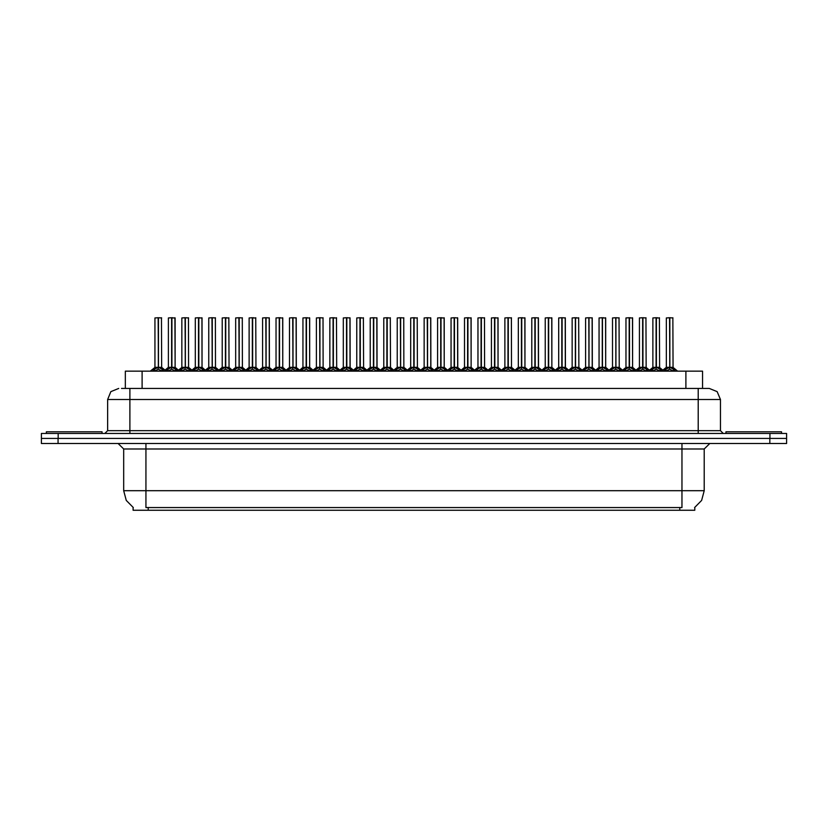 <?xml version="1.0" encoding="UTF-8"?>
<svg xmlns="http://www.w3.org/2000/svg" width="828" height="828" viewBox="0 0 828 828"><rect width="100%" height="100%" fill="white"/><g stroke="black" fill="none" stroke-linecap="round" stroke-linejoin="round"><path stroke-width="1.24" d="M133.153 507.429L133.153 510.203L694.795 510.203L694.795 507.429M121.457 388.425L129.872 388.425L121.457 388.425L125.38 388.425L125.38 371.182L702.568 371.182L702.568 388.425M769.916 433.458L769.916 438.467L41.4 438.467L41.4 443.477L58.084 443.477L58.084 438.467L786.6 438.467L786.6 433.458L41.452 433.458L41.452 438.467M786.548 443.477L786.548 438.467L786.548 443.477L58.084 443.477M709.306 388.425L717.172 391.675L720.422 399.541L698.18 399.541L698.18 388.425L709.141 388.425M698.18 433.458L698.18 399.541L129.872 399.541L129.872 388.425L706.595 388.425M656.345 317.911L659.533 317.911L656.345 317.911L656.345 367.29L659.533 367.29L656.345 367.332L659.988 369.174L661.81 371.079M655.083 317.797L657.308 317.797M656.055 317.797L652.868 317.911L652.868 367.29L656.055 367.29L656.055 369.278L656.345 317.797M670.773 317.797L668.548 317.797M669.8 317.797L672.998 317.911L669.707 317.797L669.707 367.29L669.604 317.797M669.521 317.797L666.323 317.911L666.323 367.29L669.51 367.29L669.51 369.278L669.604 367.29L672.998 367.29L669.8 367.332L673.443 369.174L675.358 371.182M102.01 433.458L102.01 431.792L46.409 431.792L46.409 433.458M781.539 433.458L781.539 431.792L725.928 431.792L725.928 433.458M629.435 317.911L632.623 317.911L629.435 317.911L629.435 367.29L632.623 367.29L629.435 367.332L633.078 369.174L634.89 371.079M628.173 317.797L630.398 317.797M629.145 317.797L625.947 317.911L625.947 367.29L629.135 367.29L629.135 369.278L629.425 317.797M602.515 317.911L605.703 317.911L602.515 317.911L602.515 367.29L605.703 367.29L602.515 367.332L606.158 369.174L607.98 371.079M601.263 317.797L603.488 317.797M602.235 317.797L599.037 317.911L599.037 367.29L602.225 367.29L602.225 369.278L602.515 317.797M575.605 317.911L578.793 317.911L575.605 317.911L575.605 367.29L578.793 367.29L575.605 367.332L579.248 369.174L581.07 371.079M574.342 317.797L576.567 317.797M575.315 317.797L572.117 317.911L572.117 367.29L575.315 367.29L575.315 369.278L575.595 317.797M548.685 317.911L551.883 317.911L548.685 317.911L548.685 367.29L551.883 367.29L548.685 367.332L552.328 369.174L554.149 371.079M547.432 317.797L549.657 317.797M548.405 317.797L545.207 317.911L545.207 367.29L548.395 367.29L548.395 369.278L548.685 317.797M643.853 317.797L641.628 317.797M616.943 317.797L614.718 317.797M590.022 317.797L587.797 317.797M563.112 317.797L560.887 317.797M642.88 317.797L646.078 317.911L642.787 317.797L642.787 367.29L642.694 317.797M642.6 317.797L639.402 317.911L639.402 367.29L642.6 367.29L642.6 369.278L642.694 367.29L646.078 367.29L642.89 367.332L646.533 369.174L648.438 371.182M615.97 317.797L619.168 317.911L615.877 317.797L615.877 367.29L615.784 317.797M615.69 317.797L612.492 317.911L612.492 367.29L615.68 367.29L615.68 369.278L615.784 367.29L619.168 367.29L615.97 367.332L619.623 369.174L621.528 371.182M589.06 317.797L592.248 317.911L588.967 317.797L588.967 367.29L588.863 317.797M588.77 317.797L585.582 317.911L585.582 367.29L588.77 367.29L588.77 369.278L588.863 367.29L592.248 367.29L589.06 367.332L592.703 369.174L594.607 371.182M562.14 317.797L565.338 317.911L562.046 317.797L562.046 367.29L561.953 317.797M561.86 317.797L558.662 317.911L558.662 367.29L561.85 367.29L561.85 369.278L561.953 367.29L565.338 367.29L562.15 367.332L565.793 369.174L567.697 371.182M533.977 317.797L536.202 317.797M535.23 317.797L538.417 317.911L535.136 317.797L535.136 367.29L535.033 317.797M534.95 317.797L531.752 317.911L531.752 367.29L534.94 367.29L534.94 369.278L535.033 367.29L538.417 367.29L535.23 367.332L538.873 369.174L540.787 371.182M507.057 317.797L509.282 317.797M508.309 317.797L511.507 317.911L508.216 317.797L508.216 367.29L508.123 317.797M508.03 317.797L504.832 317.911L504.832 367.29L508.03 367.29L508.03 369.278L508.123 367.29L511.507 367.29L508.32 367.332L511.963 369.174L513.867 371.182M480.147 317.797L482.372 317.797M481.399 317.797L484.597 317.911L481.306 317.797L481.306 367.29L481.213 317.797M481.12 317.797L477.922 317.911L477.922 367.29L481.109 367.29L481.109 369.278L481.213 367.29L484.597 367.29L481.399 367.332L485.042 369.174L486.957 371.182M453.226 317.797L455.452 317.797M454.489 317.797L457.677 317.911L454.396 317.797L454.396 367.29L454.293 317.797M454.199 317.797L451.012 317.911L451.012 367.29L454.199 367.29L454.199 369.278L454.293 367.29L457.677 367.29L454.489 367.332L458.132 369.174L460.037 371.182M426.316 317.797L428.542 317.797M427.569 317.797L430.767 317.911L427.476 317.797L427.476 367.29L427.383 317.797M427.289 317.797L424.091 317.911L424.091 367.29L427.279 367.29L427.279 369.278L427.383 367.29L430.767 367.29L427.579 367.332L431.222 369.174L433.127 371.182M399.406 317.797L401.632 317.797M400.659 317.797L403.847 317.911L400.566 317.797L400.566 367.29L400.462 317.797M400.379 317.797L397.181 317.911L397.181 367.29L400.369 367.29L400.369 369.278L400.462 367.29L403.847 367.29L400.659 367.332L404.302 369.174L406.217 371.182M372.486 317.797L374.711 317.797M373.738 317.797L376.937 317.911L373.645 317.797L373.645 367.29L373.552 317.797M373.459 317.797L370.261 317.911L370.261 367.29L373.459 367.29L373.459 369.278L373.552 367.29L376.937 367.29L373.749 367.332L377.392 369.174L379.296 371.182M345.576 317.797L347.801 317.797M346.829 317.797L350.027 317.911L346.735 317.797L346.735 367.29L346.642 317.797M346.549 317.797L343.351 317.911L343.351 367.29L346.539 367.29L346.539 369.278L346.642 367.29L350.027 367.29L346.829 367.332L350.472 369.174L352.386 371.182M318.656 317.797L320.881 317.797M319.908 317.797L323.106 317.911L319.825 317.797L319.825 367.29L319.722 317.797M319.629 317.797L316.441 317.911L316.441 367.29L319.629 367.29L319.629 369.278L319.722 367.29L323.106 367.29L319.918 367.332L323.562 369.174L325.466 371.182M291.746 317.797L293.971 317.797M292.998 317.797L296.196 317.911L292.905 317.797L292.905 367.29L292.812 317.797M292.719 317.797L289.521 317.911L289.521 367.29L292.708 367.29L292.708 369.278L292.812 367.29L296.196 367.29L293.009 367.332L296.652 369.174L298.556 371.182M264.836 317.797L267.061 317.797M266.088 317.797L269.276 317.911L265.995 317.797L265.995 367.29L265.891 317.797M265.809 317.797L262.611 317.911L262.611 367.29L265.798 367.29L265.798 369.278L265.891 367.29L269.276 367.29L266.088 367.332L269.731 369.174L271.646 371.182M237.915 317.797L240.141 317.797M239.168 317.797L242.366 317.911L239.075 317.797L239.075 367.29L238.981 317.797M238.888 317.797L235.69 317.911L235.69 367.29L238.888 367.29L238.888 369.278L238.981 367.29L242.366 367.29L239.178 367.332L242.821 369.174L244.726 371.182M211.005 317.797L213.231 317.797M212.258 317.797L215.456 317.911L212.165 317.797L212.165 367.29L212.071 317.797M211.978 317.797L208.78 317.911L208.78 367.29L211.968 367.29L211.968 369.278L212.071 367.29L215.456 367.29L212.258 367.332L215.901 369.174L217.816 371.182M184.085 317.797L186.31 317.797M185.337 317.797L188.536 317.911L185.255 317.797L185.255 367.29L185.151 317.797M185.058 317.797L181.87 317.911L181.87 367.29L185.058 367.29L185.058 369.278L185.151 367.29L188.536 367.29L185.348 367.332L188.991 369.174L190.895 371.182M157.175 317.797L159.4 317.797M158.427 317.797L161.626 317.911L158.334 317.797L158.334 367.29L158.241 317.797M158.148 317.797L154.95 317.911L154.95 367.29L158.138 367.29L158.138 369.278L158.241 367.29L161.626 367.29L158.438 367.332L162.081 369.174L163.985 371.182M521.775 317.911L524.962 317.911L521.775 317.911L521.775 367.29L524.962 367.29L521.775 367.332L525.418 369.174L527.239 371.079M520.512 317.797L522.737 317.797M521.485 317.797L518.297 317.911L518.297 367.29L521.485 367.29L521.485 369.278L521.775 317.797M494.865 317.911L498.052 317.911L494.865 317.911L494.865 367.29L498.052 367.29L494.865 367.332L498.508 369.174L500.319 371.079M493.602 317.797L495.827 317.797M494.575 317.797L491.377 317.911L491.377 367.29L494.564 367.29L494.564 369.278L494.854 317.797M467.944 317.911L471.132 317.911L467.944 317.911L467.944 367.29L471.132 367.29L467.944 367.332L471.587 369.174L473.409 371.079M466.692 317.797L468.917 317.797M467.665 317.797L464.467 317.911L464.467 367.29L467.654 367.29L467.654 369.278L467.944 317.797M441.034 317.911L444.222 317.911L441.034 317.911L441.034 367.29L444.222 367.29L441.034 367.332L444.677 369.174L446.499 371.079M439.771 317.797L441.997 317.797M440.744 317.797L437.546 317.911L437.546 367.29L440.744 367.29L440.744 369.278L441.024 317.797M414.114 317.911L417.312 317.911L414.114 317.911L414.114 367.29L417.312 367.29L414.114 367.332L417.757 369.174L419.579 371.079M412.861 317.797L415.087 317.797M413.834 317.797L410.636 317.911L410.636 367.29L413.824 367.29L413.824 369.278L414.114 317.797M387.204 317.911L390.392 317.911L387.204 317.911L387.204 367.29L390.392 367.29L387.204 367.332L390.847 369.174L392.669 371.079M385.941 317.797L388.166 317.797M386.914 317.797L383.726 317.911L383.726 367.29L386.914 367.29L386.914 369.278L387.204 317.797M360.294 317.911L363.482 317.911L360.294 317.911L360.294 367.29L363.482 367.29L360.294 367.332L363.937 369.174L365.748 371.079M359.031 317.797L361.256 317.797M360.004 317.797L356.806 317.911L356.806 367.29L359.994 367.29L359.994 369.278L360.284 317.797M333.373 317.911L336.561 317.911L333.373 317.911L333.373 367.29L336.561 367.29L333.373 367.332L337.017 369.174L338.838 371.079M332.121 317.797L334.346 317.797M333.094 317.797L329.896 317.911L329.896 367.29L333.084 367.29L333.084 369.278L333.373 317.797M306.464 317.911L309.651 317.911L306.464 317.911L306.464 367.29L309.651 367.29L306.464 367.332L310.107 369.174L311.928 371.079M305.201 317.797L307.426 317.797M306.174 317.797L302.976 317.911L302.976 367.29L306.174 367.29L306.174 369.278L306.453 317.797M279.543 317.911L282.741 317.911L279.543 317.911L279.543 367.29L282.741 367.29L279.543 367.332L283.186 369.174L285.008 371.079M278.291 317.797L280.516 317.797M279.264 317.797L276.066 317.911L276.066 367.29L279.253 367.29L279.253 369.278L279.543 317.797M252.633 317.911L255.821 317.911L252.633 317.911L252.633 367.29L255.821 367.29L252.633 367.332L256.276 369.174L258.098 371.079M251.37 317.797L253.596 317.797M252.343 317.797L249.156 317.911L249.156 367.29L252.343 367.29L252.343 369.278L252.623 317.797M225.723 317.911L228.911 317.911L225.723 317.911L225.723 367.29L228.911 367.29L225.723 367.332L229.366 369.174L231.178 371.079M224.46 317.797L226.686 317.797M225.433 317.797L222.235 317.911L222.235 367.29L225.423 367.29L225.423 369.278L225.713 317.797M198.803 317.911L201.991 317.911L198.803 317.911L198.803 367.29L201.991 367.29L198.803 367.332L202.446 369.174L204.268 371.079M197.55 317.797L199.776 317.797M198.513 317.797L195.325 317.911L195.325 367.29L198.513 367.29L198.513 369.278L198.803 317.797M171.893 317.911L175.081 317.911L171.893 317.911L171.893 367.29L175.081 367.29L171.893 367.332L175.536 369.174L177.358 371.079M170.63 317.797L172.855 317.797M171.603 317.797L168.405 317.911L168.405 367.29L171.603 367.29L171.603 369.278L171.882 317.797M682.003 443.477L682.003 449.035L123.703 449.035L118.135 443.477M704.245 449.035L682.003 449.035L682.003 490.735L704.245 490.735L704.245 449.035L709.803 443.477M682.003 507.533L682.003 490.735L145.945 490.735L145.945 507.533L682.003 507.533M133.318 507.533L126.27 500.412L123.703 490.735L145.945 490.735L145.945 443.477M129.872 433.458L129.872 399.541L107.63 399.541L107.63 430.684L720.422 430.684L723.206 433.458M650.591 371.079L652.412 369.174L656.055 367.332M663.963 371.182L665.867 369.174L669.51 367.332M623.681 371.079L625.492 369.174L629.135 367.332M596.76 371.079L598.582 369.174L602.225 367.332M569.85 371.079L571.672 369.174L575.315 367.332M542.93 371.079L544.752 369.174L548.395 367.332M637.042 371.182L638.957 369.174L642.6 367.332M610.132 371.182L612.037 369.174L615.68 367.332M583.212 371.182L585.127 369.174L588.77 367.332M556.302 371.182L558.207 369.174L561.85 367.332M529.392 371.182L531.297 369.174L534.94 367.332M502.472 371.182L504.387 369.174L508.03 367.332M475.562 371.182L477.466 369.174L481.109 367.332M448.641 371.182L450.556 369.174L454.199 367.332M421.731 371.182L423.636 369.174L427.279 367.332M394.821 371.182L396.726 369.174L400.369 367.332M367.901 371.182L369.816 369.174L373.459 367.332M340.991 371.182L342.895 369.174L346.539 367.332M314.071 371.182L315.986 369.174L319.629 367.332M287.161 371.182L289.065 369.174L292.708 367.332M260.251 371.182L262.155 369.174L265.798 367.332M233.33 371.182L235.245 369.174L238.888 367.332M206.42 371.182L208.325 369.174L211.968 367.332M179.5 371.182L181.415 369.174L185.058 367.332M152.59 371.182L154.494 369.174L158.138 367.332M516.02 371.079L517.842 369.174L521.485 367.332M489.11 371.079L490.921 369.174L494.564 367.332M462.19 371.079L464.011 369.174L467.654 367.332M435.28 371.079L437.101 369.174L440.744 367.332M408.359 371.079L410.181 369.174L413.824 367.332M381.449 371.079L383.271 369.174L386.914 367.332M354.539 371.079L356.351 369.174L359.994 367.332M327.619 371.079L329.44 369.174L333.084 367.332M300.709 371.079L302.53 369.174L306.174 367.332M273.789 371.079L275.61 369.174L279.253 367.332M246.879 371.079L248.7 369.174L252.343 367.332M219.969 371.079L221.78 369.174L225.423 367.332M193.048 371.079L194.87 369.174L198.513 367.332M166.138 371.079L167.96 369.174L171.603 367.332M694.63 507.533L701.668 500.412L704.245 490.735M118.746 388.425L110.89 391.675L107.63 399.541M123.703 490.735L123.703 449.035M107.63 430.684L104.845 433.458M720.422 399.541L720.422 430.684M786.6 433.458L786.6 438.467M656.055 317.911L656.055 367.29L652.868 367.29L656.252 367.29M659.43 317.797L659.637 367.508L656.707 367.508M656.149 317.797L656.2 367.29M659.988 369.174L659.978 371.182L656.345 369.278M656.055 369.278L652.95 370.809M670.173 367.508L673.092 367.508L672.885 317.797M669.51 317.911L669.8 367.332M673.092 367.508L677.625 371.182L672.988 367.29L669.8 367.29L669.8 317.911M673.443 369.174L673.433 371.182L669.8 369.278M669.51 369.278L666.405 370.809M629.135 317.911L629.135 367.29L625.947 367.29L629.332 367.29M632.623 317.911L632.623 367.29L632.509 317.797M629.239 317.797L629.29 367.29M633.078 369.174L633.058 371.182L629.435 369.278M629.135 369.278L626.03 370.809M602.225 317.911L602.225 367.29L599.037 367.29L599.037 317.911M602.318 317.797L602.422 367.29M605.703 317.911L605.703 367.29L605.599 317.797M601.863 367.508L599.037 367.29L602.37 367.29M606.158 369.174L606.148 371.182L602.515 369.278M602.225 369.278L599.12 370.809M575.315 317.911L575.315 367.29L572.127 367.29L575.501 367.29M578.679 317.797L578.896 367.508L575.967 367.508M575.408 317.797L575.46 367.29M579.248 369.174L579.227 371.182L575.605 369.278M575.315 369.278L572.2 370.809M548.395 317.911L548.395 367.29L545.207 367.29L545.207 317.911M548.498 317.797L548.591 367.29M551.883 317.911L551.883 367.29L551.769 317.797M548.032 367.508L545.207 367.29L548.54 367.29M552.328 369.174L552.317 371.182L548.685 369.278M548.395 369.278L545.29 370.809M639.402 317.911L639.402 367.29L642.787 367.29L642.89 369.278L642.89 367.332M592.144 317.797L592.248 367.29L589.06 367.29L589.06 317.911M558.662 317.911L558.662 367.29L562.046 367.29L562.15 369.278L562.15 367.332M565.224 317.797L565.338 367.29L562.15 367.29L562.15 317.911M643.252 367.508L646.182 367.508L645.964 317.797M642.6 317.911L642.6 367.29M655.683 367.508L652.764 367.508L649.473 370.178L646.078 367.29L642.89 367.29L642.89 317.911M646.533 369.174L646.513 371.182L642.89 369.278M642.6 369.278L639.495 370.809M616.342 367.508L619.261 367.508L619.054 317.797M615.68 317.911L615.97 367.332M628.773 367.508L625.844 367.508L622.552 370.178L619.168 367.29L615.97 367.29L615.97 317.911M619.623 369.174L619.603 371.182L615.97 369.278M615.68 369.278L612.575 370.809M592.248 317.911L592.351 367.508L589.422 367.508M588.77 317.911L589.06 367.332M592.703 369.174L592.693 371.182L589.06 369.278M588.77 369.278L585.665 370.809M565.338 317.911L565.441 367.508L562.512 367.508M561.85 317.911L561.85 367.29M565.793 369.174L565.772 371.182L562.15 369.278M561.85 369.278L558.745 370.809M531.752 317.911L531.752 367.29L535.136 367.29L535.23 369.278L535.23 367.332M538.314 317.797L538.417 367.29L535.23 367.29L535.23 317.911M534.94 317.911L534.94 367.29M538.873 369.174L538.862 371.182L535.23 369.278M534.94 369.278L531.835 370.809M504.832 317.911L504.832 367.29L508.216 367.29L508.32 369.278L508.32 367.332M511.393 317.797L511.507 367.29L508.32 367.29L508.32 317.911M508.03 317.911L508.03 367.29M511.963 369.174L511.942 371.182L508.32 369.278M508.03 369.278L504.925 370.809M477.922 317.911L477.922 367.29L481.306 367.29L481.399 369.278L481.399 367.332M484.483 317.797L484.597 367.29L481.399 367.29L481.399 317.911M481.109 317.911L481.109 367.29M485.042 369.174L485.032 371.182L481.399 369.278M481.109 369.278L478.004 370.809M451.012 317.911L451.012 367.29L454.396 367.29L454.489 369.278L454.489 367.332M457.573 317.797L457.677 367.29L454.489 367.29L454.489 317.911M454.199 317.911L454.199 367.29M458.112 371.182L454.489 369.278M454.199 369.278L451.094 370.809M430.653 317.797L430.767 367.29L427.579 367.29L427.579 317.911M427.279 317.911L427.579 367.332M431.202 371.182L427.579 369.278M427.279 369.278L424.174 370.809M403.743 317.797L403.847 367.29L400.659 367.29L400.659 317.911M400.369 317.911L400.659 367.332M404.292 371.182L400.659 369.278M400.369 369.278L397.264 370.809M370.261 317.911L370.261 367.29L373.645 367.29L373.749 369.278L373.749 367.332M376.823 317.797L376.937 367.29L373.749 367.29L373.749 317.911M373.459 317.911L373.459 367.29M377.371 371.182L373.749 369.278M373.459 369.278L370.344 370.809M343.351 317.911L343.351 367.29L346.735 367.29L346.829 369.278L346.829 367.332M349.913 317.797L350.027 367.29L346.829 367.29L346.829 317.911M346.539 317.911L346.539 367.29M350.472 369.174L350.461 371.182L346.829 369.278M346.539 369.278L343.434 370.809M323.003 317.797L323.106 367.29L319.918 367.29L319.918 317.911M319.629 317.911L319.918 367.332M323.562 369.174L323.541 371.182L319.918 369.278M319.629 369.278L316.524 370.809M296.082 317.797L296.196 367.29L293.009 367.29L293.009 317.911M292.708 317.911L293.009 367.332M296.652 369.174L296.631 371.182L293.009 369.278M292.708 369.278L289.603 370.809M269.172 317.797L269.276 367.29L266.088 367.29L266.088 317.911M265.798 317.911L266.088 367.332M269.731 369.174L269.721 371.182L266.088 369.278M265.798 369.278L262.693 370.809M242.252 317.797L242.366 367.29L239.178 367.29L239.178 317.911M238.888 317.911L239.178 367.332M242.821 369.174L242.801 371.182L239.178 369.278M238.888 369.278L235.773 370.809M215.342 317.797L215.456 367.29L212.258 367.29L212.258 317.911M211.968 317.911L212.258 367.332M215.901 369.174L215.891 371.182L212.258 369.278M211.968 369.278L208.863 370.809M188.432 317.797L188.536 367.29L185.348 367.29L185.348 317.911M185.058 317.911L185.348 367.332M188.991 369.174L188.97 371.182L185.348 369.278M185.058 369.278L181.953 370.809M161.512 317.797L161.626 367.29L158.438 367.29L158.438 317.911M158.138 317.911L158.438 367.332M162.081 369.174L162.06 371.182L158.438 369.278M158.138 369.278L155.033 370.809M521.485 317.911L521.485 367.29L518.297 367.29L518.297 317.911M521.578 317.797L521.681 367.29M524.962 317.911L524.962 367.29L524.859 317.797M521.112 367.508L518.297 367.29L521.63 367.29M525.418 369.174L525.397 371.182L521.775 369.278M521.485 369.278L518.38 370.809M494.564 317.911L494.564 367.29L491.377 367.29L494.761 367.29M498.052 317.911L498.052 367.29L497.938 317.797M494.668 317.797L494.72 367.29M498.508 369.174L498.487 371.182L494.865 369.278M494.564 369.278L491.459 370.809M467.654 317.911L467.654 367.29L464.467 367.29L467.851 367.29M471.132 317.911L471.132 367.29L471.029 317.797M467.748 317.797L467.799 367.29M471.587 369.174L471.577 371.182L467.944 369.278M467.654 369.278L464.549 370.809M440.744 317.911L440.744 367.29L437.557 367.29L437.546 317.911M440.372 367.508L437.453 367.508L440.889 367.29L440.838 317.797M444.222 317.911L444.222 367.29L444.108 317.797M444.657 371.182L441.034 369.278M440.744 369.278L437.629 370.809M538.417 317.911L538.521 367.508L535.602 367.508M457.677 317.911L457.78 367.508L454.851 367.508M413.824 317.911L413.824 367.29L410.636 367.29L414.021 367.29M417.198 317.797L417.405 367.508L414.486 367.508M413.928 317.797L413.969 367.29M417.747 371.182L414.114 369.278M413.824 369.278L410.719 370.809M386.914 317.911L386.914 367.29L383.726 367.29L387.111 367.29M390.288 317.797L390.495 367.508L387.566 367.508M387.007 317.797L387.059 367.29M390.826 371.182L387.204 369.278M386.914 369.278L383.809 370.809M359.994 317.911L359.994 367.29L356.806 367.29L360.19 367.29M363.368 317.797L363.585 367.508L360.656 367.508M360.097 317.797L360.149 367.29M363.916 371.182L360.294 369.278M359.994 369.278L356.889 370.809M333.084 317.911L333.084 367.29L329.896 367.29L329.896 317.911M333.177 317.797L333.28 367.29M336.458 317.797L336.665 367.508L333.746 367.508M332.721 367.508L329.896 367.29L333.229 367.29M337.017 369.174L337.006 371.182L333.373 369.278M333.084 369.278L329.979 370.809M306.174 317.911L306.174 367.29L302.976 367.29L306.36 367.29M309.651 317.911L309.651 367.29L309.537 317.797M306.267 317.797L306.319 367.29M310.107 369.174L310.086 371.182L306.464 369.278M306.174 369.278L303.058 370.809M279.253 317.911L279.253 367.29L276.066 367.29L279.45 367.29M282.741 317.911L282.741 367.29L282.627 317.797M279.357 317.797L279.398 367.29M283.186 369.174L283.176 371.182L279.543 369.278M279.253 369.278L276.148 370.809M430.767 317.911L430.87 367.508L427.941 367.508M376.937 317.911L377.04 367.508L374.111 367.508M350.027 317.911L350.12 367.508L347.201 367.508M296.196 317.911L296.3 367.508L293.371 367.508M252.343 317.911L252.343 367.29L249.156 367.29L249.156 317.911M252.436 317.797L252.54 367.29M255.717 317.797L255.924 367.508L252.995 367.508M251.971 367.508L249.156 367.29L252.488 367.29M256.276 369.174L256.256 371.182L252.633 369.278M252.343 369.278L249.238 370.809M225.423 317.911L225.423 367.29L222.235 367.29L225.62 367.29M228.797 317.797L229.014 367.508L226.085 367.508M225.526 317.797L225.568 367.29M229.366 369.174L229.346 371.182L225.723 369.278M225.423 369.278L222.318 370.809M198.513 317.911L198.513 367.29L195.325 367.29L195.325 317.911M198.606 317.797L198.71 367.29M201.991 317.911L201.991 367.29L201.887 317.797M198.151 367.508L195.325 367.29L198.658 367.29M202.446 369.174L202.436 371.182L198.803 369.278M198.513 369.278L195.408 370.809M171.603 317.911L171.603 367.29L168.405 367.29L171.789 367.29M175.081 317.911L175.081 367.29L174.967 317.797M171.696 317.797L171.748 367.29M175.536 369.174L175.515 371.182L171.893 369.278M171.603 369.278L168.488 370.809M269.276 317.911L269.379 367.508L266.461 367.508M679.778 510.203L679.778 507.429M148.171 510.203L148.171 507.429M142.064 388.425L142.064 371.182M685.884 388.425L685.884 371.182M769.864 443.477L769.864 438.467M58.136 433.458L58.136 438.467M660.578 369.681L660.578 371.182M652.412 369.174L652.412 371.182M651.822 369.681L651.822 371.182M669.148 367.508L666.219 367.508L662.928 370.178L659.637 367.508L662.928 370.178M669.51 367.29L666.323 367.29L661.686 371.182M665.288 369.681L665.288 371.182M665.867 369.174L665.867 371.182M674.033 369.681L674.033 371.182M632.727 367.508L636.018 370.178L632.623 367.29L629.797 367.508M633.658 369.681L633.658 371.182M625.492 369.174L625.492 371.182M624.912 369.681L624.912 371.182M605.806 367.508L609.097 370.178L605.703 367.29L602.887 367.508M606.748 369.681L606.748 371.182M598.582 369.174L598.582 371.182M598.002 369.681L598.002 371.182M574.942 367.508L572.127 367.29L568.732 370.178L572.024 367.508M579.828 369.681L579.828 371.182M571.672 369.174L571.672 371.182M571.082 369.681L571.082 371.182M551.976 367.508L555.267 370.178L551.883 367.29L549.057 367.508M552.918 369.681L552.918 371.182M544.752 369.174L544.752 371.182M544.172 369.681L544.172 371.182M642.228 367.508L639.309 367.508L636.018 370.178M638.367 369.681L638.367 371.182M638.957 369.174L638.957 371.182M647.113 369.681L647.113 371.182M615.318 367.508L612.389 367.508L609.097 370.178M615.68 367.29L612.492 367.29L607.855 371.182M611.457 369.681L611.457 371.182M612.037 369.174L612.037 371.182M620.203 369.681L620.203 371.182M588.397 367.508L585.479 367.508L582.188 370.178L578.793 367.29M588.77 367.29L585.582 367.29L580.945 371.182M584.537 369.681L584.537 371.182M585.127 369.174L585.127 371.182M593.293 369.681L593.293 371.182M561.487 367.508L558.558 367.508L555.267 370.178M557.627 369.681L557.627 371.182M558.207 369.174L558.207 371.182M566.373 369.681L566.373 371.182M534.577 367.508L531.752 367.29M530.717 369.681L530.717 371.182M531.297 369.174L531.297 371.182M539.463 369.681L539.463 371.182M507.657 367.508L504.842 367.29M516.144 371.182L511.507 367.29L508.682 367.508M503.797 369.681L503.797 371.182M504.387 369.174L504.387 371.182M512.542 369.681L512.542 371.182M480.747 367.508L477.922 367.29M489.234 371.182L484.597 367.29L481.772 367.508M476.887 369.681L476.887 371.182M477.466 369.174L477.466 371.182M485.632 369.681L485.632 371.182M453.827 367.508L451.012 367.29M449.966 369.681L449.966 371.182M450.556 369.174L450.556 371.182M458.132 369.174L458.132 371.182M458.722 369.681L458.722 371.182M426.917 367.508L424.091 367.29L427.279 367.29M423.056 369.681L423.056 371.182M423.636 369.174L423.636 371.182M431.222 369.174L431.222 371.182M431.802 369.681L431.802 371.182M400.007 367.508L397.181 367.29L400.369 367.29M408.483 371.182L403.847 367.29L401.031 367.508M396.136 369.681L396.136 371.182M396.726 369.174L396.726 371.182M404.302 369.174L404.302 371.182M404.892 369.681L404.892 371.182M373.086 367.508L370.261 367.29M369.226 369.681L369.226 371.182M369.816 369.174L369.816 371.182M377.392 369.174L377.392 371.182M377.972 369.681L377.972 371.182M346.176 367.508L343.351 367.29M342.316 369.681L342.316 371.182M342.895 369.174L342.895 371.182M351.062 369.681L351.062 371.182M319.256 367.508L316.441 367.29L319.629 367.29M327.743 371.182L323.106 367.29L320.281 367.508M315.396 369.681L315.396 371.182M315.986 369.174L315.986 371.182M324.152 369.681L324.152 371.182M292.346 367.508L289.521 367.29L292.708 367.29M288.486 369.681L288.486 371.182M289.065 369.174L289.065 371.182M297.231 369.681L297.231 371.182M265.436 367.508L262.611 367.29L265.798 367.29M261.565 369.681L261.565 371.182M262.155 369.174L262.155 371.182M270.321 369.681L270.321 371.182M238.516 367.508L235.69 367.29L238.888 367.29M247.003 371.182L242.366 367.29L239.54 367.508M234.655 369.681L234.655 371.182M235.245 369.174L235.245 371.182M243.401 369.681L243.401 371.182M211.606 367.508L208.78 367.29L211.968 367.29M220.093 371.182L215.456 367.29L212.63 367.508M207.745 369.681L207.745 371.182M208.325 369.174L208.325 371.182M216.491 369.681L216.491 371.182M184.685 367.508L181.87 367.29L185.058 367.29M193.172 371.182L188.536 367.29L185.71 367.508M180.825 369.681L180.825 371.182M181.415 369.174L181.415 371.182M189.581 369.681L189.581 371.182M157.775 367.508L154.95 367.29L158.138 367.29M166.262 371.182L161.626 367.29L158.8 367.508M153.915 369.681L153.915 371.182M154.494 369.174L154.494 371.182M162.661 369.681L162.661 371.182M527.115 371.182L531.648 367.508L528.357 370.178L524.962 367.29L522.137 367.508M526.008 369.681L526.008 371.182M517.842 369.174L517.842 371.182M517.252 369.681L517.252 371.182M494.202 367.508L491.377 367.29L487.982 370.178L484.69 367.508M500.195 371.182L504.738 367.508L501.447 370.178L498.052 367.29L495.227 367.508M499.087 369.681L499.087 371.182M490.921 369.174L490.921 371.182M490.342 369.681L490.342 371.182M467.292 367.508L464.467 367.29L461.072 370.178L457.78 367.508L462.314 371.182M473.285 371.182L477.818 367.508L474.527 370.178L471.132 367.29L468.317 367.508M472.177 369.681L472.177 371.182M464.011 369.174L464.011 371.182M463.421 369.681L463.421 371.182M446.375 371.182L450.908 367.508L447.617 370.178L444.222 367.29L441.396 367.508M444.677 369.174L444.677 371.182M445.257 369.681L445.257 371.182M437.101 369.174L437.101 371.182M436.511 369.681L436.511 371.182M413.462 367.508L410.636 367.29L407.241 370.178L403.95 367.508M417.757 369.174L417.757 371.182M418.347 369.681L418.347 371.182M410.181 369.174L410.181 371.182M409.601 369.681L409.601 371.182M386.541 367.508L383.726 367.29M390.847 369.174L390.847 371.182M391.437 369.681L391.437 371.182M383.271 369.174L383.271 371.182M382.681 369.681L382.681 371.182M359.631 367.508L356.806 367.29L353.411 370.178L350.12 367.508L354.663 371.182M363.937 369.174L363.937 371.182M364.517 369.681L364.517 371.182M356.351 369.174L356.351 371.182M355.771 369.681L355.771 371.182M337.607 369.681L337.607 371.182M329.44 369.174L329.44 371.182M328.851 369.681L328.851 371.182M305.801 367.508L302.976 367.29L299.591 370.178L296.3 367.508L300.833 371.182M311.804 371.182L316.337 367.508L313.046 370.178L309.651 367.29L306.826 367.508M310.686 369.681L310.686 371.182M302.53 369.174L302.53 371.182M301.941 369.681L301.941 371.182M278.891 367.508L276.066 367.29L272.671 370.178L269.379 367.508L273.913 371.182M284.884 371.182L289.417 367.508L286.126 370.178L282.741 367.29L279.916 367.508M283.776 369.681L283.776 371.182M275.61 369.174L275.61 371.182M275.031 369.681L275.031 371.182M256.866 369.681L256.866 371.182M248.7 369.174L248.7 371.182M248.11 369.681L248.11 371.182M225.061 367.508L222.235 367.29L218.84 370.178L215.549 367.508M229.946 369.681L229.946 371.182M221.78 369.174L221.78 371.182M221.2 369.681L221.2 371.182M204.143 371.182L208.677 367.508L205.385 370.178L201.991 367.29L199.175 367.508M203.036 369.681L203.036 371.182M194.87 369.174L194.87 371.182M194.28 369.681L194.28 371.182M171.23 367.508L168.405 367.29L165.02 370.178L161.729 367.508M177.233 371.182L181.767 367.508L178.475 370.178L175.081 367.29L172.255 367.508M176.116 369.681L176.116 371.182M167.96 369.174L167.96 371.182M167.37 369.681L167.37 371.182M652.764 367.508L649.473 370.178M625.844 367.508L622.552 370.178M598.934 367.508L595.642 370.178L599.037 367.29M545.103 367.508L541.812 370.178L545.207 367.29M578.896 367.508L582.188 370.178M592.248 367.29L595.642 370.178M565.338 367.29L568.732 370.178M634.765 371.182L639.413 367.29M646.182 367.508L650.715 371.182M619.261 367.508L623.805 371.182M592.351 367.508L596.885 371.182M554.025 371.182L558.662 367.29M565.441 367.508L569.975 371.182M538.417 367.29L543.054 371.182M417.312 367.29L420.696 370.178L423.988 367.508L419.454 371.182M430.767 367.29L435.404 371.182M390.392 367.29L393.786 370.178L397.078 367.508L392.544 371.182M363.482 367.29L366.876 370.178L370.168 367.508L365.624 371.182M376.937 367.29L381.573 371.182M336.561 367.29L339.956 370.178L343.247 367.508L338.714 371.182M255.821 367.29L259.216 370.178L262.507 367.508L257.974 371.182M228.911 367.29L232.306 370.178L235.597 367.508L231.053 371.182M154.846 367.508L150.313 371.182L154.846 367.508M518.297 367.29L514.902 370.178L511.611 367.508M437.557 367.29L434.162 370.178L430.87 367.508M538.521 367.508L541.812 370.178M518.193 367.508L514.902 370.178M525.066 367.508L528.357 370.178M491.273 367.508L487.982 370.178M498.156 367.508L501.447 370.178M464.363 367.508L461.072 370.178M471.236 367.508L474.527 370.178M380.331 370.178L383.623 367.508L380.331 370.178L377.04 367.508M329.896 367.29L326.501 370.178L323.21 367.508M437.453 367.508L434.162 370.178M444.325 367.508L447.617 370.178M410.533 367.508L407.241 370.178M417.405 367.508L420.696 370.178M390.495 367.508L393.786 370.178M356.702 367.508L353.411 370.178M363.585 367.508L366.876 370.178M329.792 367.508L326.501 370.178M336.665 367.508L339.956 370.178M302.882 367.508L299.591 370.178M309.755 367.508L313.046 370.178M249.156 367.29L245.761 370.178L242.469 367.508M195.325 367.29L191.93 370.178L188.639 367.508M275.962 367.508L272.671 370.178M282.834 367.508L286.126 370.178M249.052 367.508L245.761 370.178M255.924 367.508L259.216 370.178M222.132 367.508L218.84 370.178M229.014 367.508L232.306 370.178M195.222 367.508L191.93 370.178M202.094 367.508L205.385 370.178M168.312 367.508L165.02 370.178M175.184 367.508L178.475 370.178"/></g></svg>
